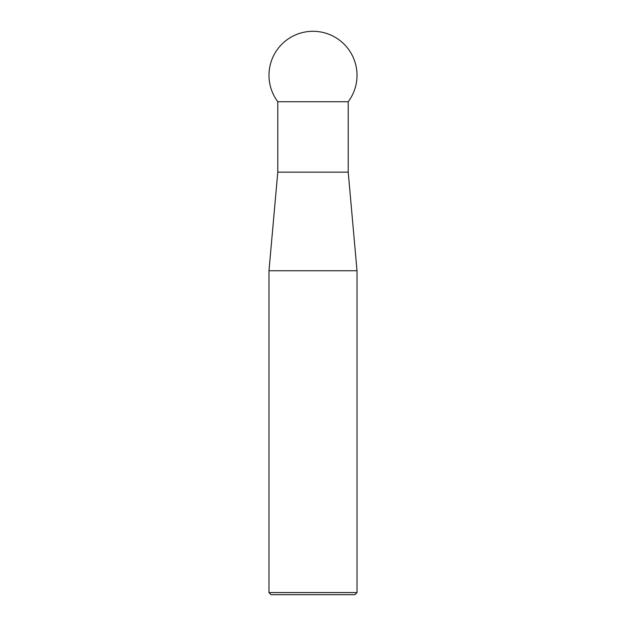 <?xml version="1.0" encoding="UTF-8"?>
<svg xmlns="http://www.w3.org/2000/svg" width="626" height="626" viewBox="0 0 626 626"><rect width="100%" height="100%" fill="white"/><g stroke="black" fill="none" stroke-linecap="round" stroke-linejoin="round"><path stroke-width="0.94" d="M357.016 592.587L354.903 594.7L271.097 594.7L268.984 592.587L357.016 592.587L357.016 270.745L268.984 270.745L268.984 592.587M277.787 101.725L277.787 172.15L348.212 172.15L348.212 101.725A44.016 44.016 0 0 0 313 31.3A44.016 44.016 0 0 0 277.787 101.725L348.212 101.725M277.787 172.15L268.984 270.745M348.212 172.15L357.016 270.745"/></g></svg>
